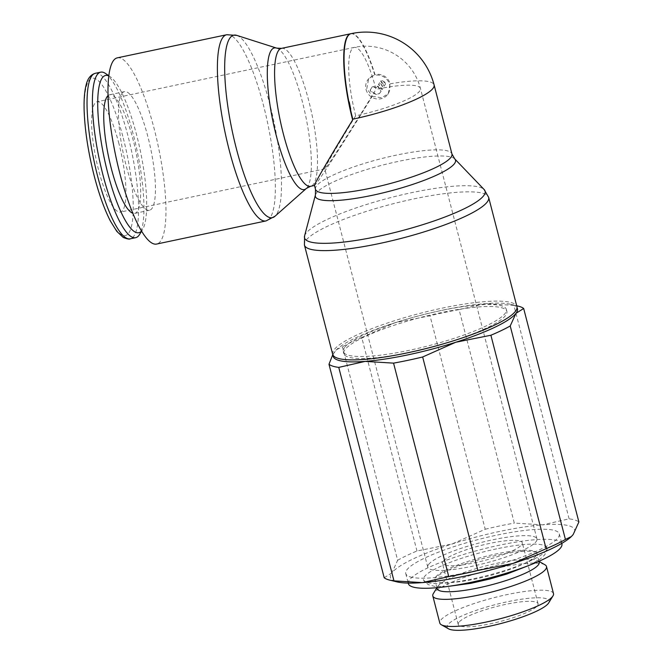 <?xml version="1.0" encoding="UTF-8"?>
<svg xmlns="http://www.w3.org/2000/svg" width="663" height="663" viewBox="0 0 663 663"><rect width="100%" height="100%" fill="white"/><g stroke="black" fill="none" stroke-linecap="round" stroke-linejoin="round"><path stroke-width="0.5" stroke-dasharray="3.31 2.49" d="M105.641 73.552A84.582 19.384 -101.9 0 1 137.133 150.915A84.582 19.384 -101.9 0 1 139.628 234.404M108.773 75.905A80.347 18.415 -101.9 0 1 110.29 76.767A80.347 18.415 -101.9 0 1 140.216 150.261A80.347 18.415 -101.9 0 1 142.586 229.58A80.347 18.415 -101.9 0 1 141.965 230.492A80.347 18.415 -101.9 0 1 141.55 230.989M108.003 95.646A60.615 13.89 -101.9 0 1 109.668 94.768A60.615 13.89 -101.9 0 1 134.514 145.495A60.615 13.89 -101.9 0 1 137.108 211.721A60.615 13.89 -101.9 0 1 134.73 213.378A60.615 13.89 -101.9 0 1 132.849 213.246M122.058 93.301A60.615 13.89 -101.9 0 1 124.429 91.643A60.615 13.89 -101.9 0 1 149.283 142.371A60.615 13.89 -101.9 0 1 151.877 208.605A60.615 13.89 -101.9 0 1 149.498 210.254A60.615 13.89 -101.9 0 1 124.644 159.526A60.615 13.89 -101.9 0 1 122.058 93.301M117.293 57.855A95.149 21.804 -101.9 0 1 156.302 137.481A95.149 21.804 -101.9 0 1 160.371 241.448A95.149 21.804 -101.9 0 1 156.642 244.05M236.674 35.354A93.259 21.373 -101.9 0 1 236.832 35.404A93.259 21.373 -101.9 0 1 269.907 104.555A93.259 21.373 -101.9 0 1 276.032 215.11A93.259 21.373 -101.9 0 1 275.037 216.213L274.971 216.271M276.72 48.134A72.375 16.583 -101.9 0 1 302.386 101.787A72.375 16.583 -101.9 0 1 307.143 187.579A72.375 16.583 -101.9 0 1 306.372 188.433M350.967 33.689A70.485 16.152 -101.9 0 1 375.009 74.662L368.678 78.69L366.821 88.544L372.316 96.234C347.404 136.653 321.886 176.383 316.069 183.8L314.477 185.408M372.316 96.234L381.606 97.793L388.269 93.682L390.117 83.828A12.332 11.785 -142.4 0 0 375.341 74.588A12.332 11.785 -142.4 0 0 375.009 74.662M315.439 194.897A72.375 13.525 165.5 0 1 316.524 192.892A72.375 13.525 165.5 0 1 398.504 161.366A72.375 13.525 165.5 0 1 454.719 158.88M304.574 235.937L304.59 235.887A93.259 17.429 165.5 0 1 305.991 233.301A93.259 17.429 165.5 0 1 411.632 192.668A93.259 17.429 165.5 0 1 484.081 189.461L484.123 189.502M332.685 354.324A95.149 17.785 165.5 0 1 334.185 349.65A95.149 17.785 165.5 0 1 431.199 310.599A95.149 17.785 165.5 0 1 516.925 306.671M366.059 89.53A12.332 11.785 -142.4 0 0 375.507 98.712A12.332 11.785 -142.4 0 0 387.582 94.577A12.332 11.785 -142.4 0 0 389.554 84.566A12.332 11.785 -142.4 0 0 380.106 75.391A12.332 11.785 -142.4 0 0 368.031 79.527A12.332 11.785 -142.4 0 0 366.059 89.53M379.998 92.878L381.018 91.254L377.554 86.115L376.857 87.251A1.409 1.343 37.6 0 1 374.96 87.649L373.766 86.903A1.409 1.343 -142.4 0 0 371.868 87.309L370.46 89.604A1.409 1.343 -142.4 0 0 370.949 91.502L374.529 93.74A4.227 4.036 -142.4 0 0 380.231 92.538A4.227 4.036 -142.4 0 0 380.479 92.207L381.275 90.922L377.811 85.792L377.114 86.919A1.409 1.343 37.6 0 1 375.217 87.325L374.023 86.571A1.409 1.343 -142.4 0 0 372.125 86.977L370.716 89.273A1.409 1.343 -142.4 0 0 371.205 91.171L374.786 93.408A4.227 4.036 -142.4 0 0 380.247 92.547L380.479 92.207M379.667 82.676L378.523 84.532L381.987 89.671L383.131 87.806L379.916 82.345L378.78 84.201L382.244 89.339L383.388 87.475L379.916 82.345M385.153 84.499A1.409 1.343 -142.4 0 0 384.664 82.602L382.278 81.11A1.409 1.343 -142.4 0 0 380.637 81.085L384.101 86.223L385.41 84.168A1.409 1.343 -142.4 0 0 384.921 82.27L382.534 80.778A1.409 1.343 -142.4 0 0 380.894 80.762L384.358 85.892L385.41 84.168M344.594 347.453A84.226 15.738 -14.5 0 0 343.26 351.589A84.226 15.738 -14.5 0 0 419.14 348.108A84.226 15.738 -14.5 0 0 505.015 313.549A84.226 15.738 -14.5 0 0 506.35 309.406A84.226 15.738 -14.5 0 0 430.469 312.886A84.226 15.738 -14.5 0 0 344.594 347.453M445.122 343.335A84.226 15.738 -14.5 0 0 505.537 315.555A84.226 15.738 -14.5 0 0 506.872 311.419A84.226 15.738 -14.5 0 0 430.991 314.9A84.226 15.738 -14.5 0 0 345.108 349.459A84.226 15.738 -14.5 0 0 343.782 353.594A84.226 15.738 -14.5 0 0 413.256 351.581M333.099 355.285A95.149 17.785 165.5 0 1 334.707 351.663A95.149 17.785 165.5 0 1 336.879 349.326A95.149 17.785 165.5 0 1 394.875 322.773A95.149 17.785 165.5 0 1 485.49 303.621A95.149 17.785 165.5 0 1 510.833 304.342A95.149 17.785 165.5 0 1 512.383 304.773A95.149 17.785 165.5 0 1 517.032 307.723M570.976 536.906A95.149 17.785 -14.5 0 0 573.155 534.577A95.149 17.785 -14.5 0 0 569.592 525.991A95.149 17.785 -14.5 0 0 542.707 524.839L569.103 518.839A102.201 19.103 165.5 0 1 575.036 520.065A102.201 19.103 165.5 0 1 578.882 521.963M384.192 577.746L391.916 572.873A95.149 17.785 -14.5 0 0 395.479 581.459A95.149 17.785 -14.5 0 0 397.029 581.89M569.103 518.839L513.891 305.361L485.49 303.621L459.094 309.621L514.306 523.099L542.707 524.839A95.149 17.785 -14.5 0 0 452.083 543.991A95.149 17.785 -14.5 0 0 391.916 572.873L397.643 560.268L342.431 346.79L336.506 349.674L332.785 354.639M397.643 560.268A102.201 19.103 165.5 0 1 416.961 550.986L452.083 543.991L485.208 529.248L429.997 315.77L394.875 322.773L361.749 337.517L416.961 550.986M485.208 529.248A102.201 19.103 165.5 0 1 514.306 523.099M518.168 306.124A102.201 19.103 -14.5 0 0 513.891 305.361M459.094 309.621A102.201 19.103 -14.5 0 0 429.997 315.77M361.749 337.517A102.201 19.103 -14.5 0 0 342.431 346.79M409.991 576.835A79.295 14.818 -14.5 0 0 497.233 565.075A79.295 14.818 -14.5 0 0 559.299 533.872A79.295 14.818 -14.5 0 0 555.08 530.615A79.295 14.818 -14.5 0 0 467.838 542.375A79.295 14.818 -14.5 0 0 405.764 573.578A79.295 14.818 -14.5 0 0 409.991 576.835M408.367 583.631A79.295 14.818 165.5 0 1 470.44 552.436A79.295 14.818 165.5 0 1 557.682 540.668A79.295 14.818 165.5 0 1 561.901 543.925M496.628 548.848A63.723 11.909 -14.5 0 0 424.453 576.603A63.723 11.909 -14.5 0 0 423.582 580.125A63.723 11.909 -14.5 0 0 481.926 576.851A63.723 11.909 -14.5 0 0 545.823 550.953A63.723 11.909 -14.5 0 0 546.892 548.235A63.723 11.909 -14.5 0 0 496.628 548.848M536.011 555.876A52.684 9.846 165.5 0 1 482.291 577.49A52.684 9.846 165.5 0 1 434.829 579.669A52.684 9.846 165.5 0 1 435.061 578.028A52.684 9.846 165.5 0 1 435.657 577.083A52.684 9.846 165.5 0 1 485.407 556.423A52.684 9.846 165.5 0 1 535.845 551.964A52.684 9.846 165.5 0 1 536.839 553.282A52.684 9.846 165.5 0 1 536.011 555.876M539.168 562.29A52.684 9.846 -14.5 0 0 537.768 560.724A52.684 9.846 -14.5 0 0 486.824 565.663A52.684 9.846 -14.5 0 0 437.986 586.092A52.684 9.846 -14.5 0 0 437.621 586.622A52.684 9.846 -14.5 0 0 437.157 588.678M544.936 564.768A58.717 10.973 -14.5 0 0 488.15 570.279A58.717 10.973 -14.5 0 0 433.726 593.045A58.717 10.973 -14.5 0 0 433.312 593.634M553.506 593.617A58.717 10.973 -14.5 0 0 500.598 596.045A58.717 10.973 -14.5 0 0 440.729 620.137A58.717 10.973 -14.5 0 0 439.801 623.021M548.682 602.924A52.684 9.846 -14.5 0 0 506.532 601.946A52.684 9.846 -14.5 0 0 447.964 624.662A52.684 9.846 -14.5 0 0 448.528 628.822M458.871 622.358A41.23 7.707 -14.5 0 0 458.216 624.38A41.23 7.707 -14.5 0 0 495.369 622.681A41.23 7.707 -14.5 0 0 537.403 605.758A41.23 7.707 -14.5 0 0 538.058 603.736A41.23 7.707 -14.5 0 0 500.913 605.435A41.23 7.707 -14.5 0 0 458.871 622.358M443.091 561.354A41.23 7.707 -14.5 0 0 442.445 563.376A41.23 7.707 -14.5 0 0 479.589 561.677A41.23 7.707 -14.5 0 0 521.632 544.754A41.23 7.707 -14.5 0 0 522.278 542.732A41.23 7.707 -14.5 0 0 485.134 544.431A41.23 7.707 -14.5 0 0 443.091 561.354M428.663 564.404A56.388 10.542 165.5 0 1 486.153 541.265A56.388 10.542 165.5 0 1 536.955 538.936A56.388 10.542 165.5 0 1 536.06 541.704A56.388 10.542 165.5 0 1 478.57 564.843A56.388 10.542 165.5 0 1 427.768 567.172A56.388 10.542 165.5 0 1 428.663 564.404M355.691 115.793C337.699 145.131 324.24 168.211 324.754 168.841L326.03 167.557C331.019 161.217 354.854 123.948 376.029 89.364A56.388 12.92 78.1 0 0 354.199 47.413A56.388 12.92 78.1 0 0 355.691 115.793A56.388 10.542 -14.5 0 0 419.563 91.229A56.388 10.542 -14.5 0 0 420.45 88.461A56.388 10.542 -14.5 0 0 376.029 89.364M118.942 143.697A56.388 12.92 78.1 0 0 97.113 101.737A56.388 12.92 78.1 0 0 98.605 170.126A56.388 12.92 78.1 0 0 120.434 212.077A56.388 12.92 78.1 0 0 118.942 143.697M95.315 73.303A84.582 19.384 -101.9 0 1 128.05 136.238A84.582 19.384 -101.9 0 1 133.603 236.5A84.582 19.384 -101.9 0 1 130.288 238.813M123.26 138.078A80.347 18.415 -101.9 0 1 128.539 233.326A80.347 18.415 -101.9 0 1 94.287 175.736A80.347 18.415 -101.9 0 1 89.008 80.488A80.347 18.415 -101.9 0 1 123.26 138.078M226.705 34.733A95.149 21.804 -101.9 0 1 263.534 105.533A95.149 21.804 -101.9 0 1 269.783 218.326A95.149 21.804 -101.9 0 1 266.054 220.92M281.477 48.374A70.485 16.152 -101.9 0 1 308.759 100.809A70.485 16.152 -101.9 0 1 313.384 184.364A70.485 16.152 -101.9 0 1 310.624 186.295M350.619 33.763A70.485 16.152 -101.9 0 1 374.678 74.745M390.117 83.828A70.485 13.169 165.5 0 1 434.099 84.93M315.48 189.27A70.485 13.169 165.5 0 1 316.591 185.814A70.485 13.169 165.5 0 1 396.424 155.109A70.485 13.169 165.5 0 1 451.951 153.973M304.425 245.053A95.149 17.785 165.5 0 1 305.925 240.379A95.149 17.785 165.5 0 1 413.704 198.933A95.149 17.785 165.5 0 1 488.664 197.408M110.29 76.767L108.79 75.731M142.586 229.58L141.633 231.13M124.429 91.643L109.668 94.768M388.269 93.682L387.582 94.577M368.678 78.69L368.031 79.527M343.782 353.594L343.26 351.589M510.833 304.342L516.692 305.767M506.872 311.419L506.35 309.406M405.764 573.578L408.226 583.1M559.299 533.872L561.76 543.387M535.845 551.964L535.969 552.047C536.292 552.312 535.895 551.044 525.411 551.268C514.355 551.798 500.747 554.094 484.57 558.155C471.716 561.47 460.454 565.149 450.774 569.194C438.177 574.548 434.92 577.945 435.019 578.119L435.061 578.028M546.892 548.235C547.481 548.765 546.735 551.003 544.638 554.948L540.254 559.075L529.77 565.116M446.738 586.589L434.655 586.382L428.174 584.609L423.582 580.125M538.92 561.312L536.839 553.282M537.768 560.724L538.936 561.379M436.9 587.691L434.829 579.669M437.621 586.622L436.917 587.758M458.216 624.38L442.445 563.376M427.768 567.172L324.754 168.841M536.955 538.936L420.45 88.461A56.388 56.388 0 0 0 354.199 47.413L97.113 101.737M538.058 603.736L522.278 542.732M324.82 168.883L120.434 212.077M149.498 210.254L134.73 213.378"/><path stroke-width="0.99" d="M141.633 231.13L139.628 234.404A84.582 19.384 -101.9 0 1 138.973 235.365A84.582 19.384 -101.9 0 1 135.658 237.677A84.582 19.384 -101.9 0 1 100.983 166.894A84.582 19.384 -101.9 0 1 97.37 74.48A84.582 19.384 -101.9 0 1 100.685 72.168A84.582 19.384 -101.9 0 1 105.641 73.552L108.79 75.731M141.55 230.989A80.347 18.415 -101.9 0 1 107.431 171.833A80.347 18.415 -101.9 0 1 102.433 77.654A80.347 18.415 -101.9 0 1 108.773 75.905M132.849 213.246A60.615 13.89 -101.9 0 1 109.005 158.797A60.615 13.89 -101.9 0 1 107.29 96.425A60.615 13.89 -101.9 0 1 108.003 95.646M266.054 220.92L156.642 244.05A95.149 21.804 -101.9 0 1 117.633 164.416A95.149 21.804 -101.9 0 1 113.564 60.457A95.149 21.804 -101.9 0 1 117.293 57.855L226.705 34.733A95.149 21.804 -101.9 0 0 222.975 37.327A95.149 21.804 -101.9 0 0 229.216 150.128A95.149 21.804 -101.9 0 0 266.054 220.92L275.037 216.213A93.259 21.373 -101.9 0 1 274.913 216.32A93.259 21.373 -101.9 0 1 236.268 148.263A93.259 21.373 -101.9 0 1 230.152 37.708A93.259 21.373 -101.9 0 1 236.674 35.354L276.595 48.092A72.375 16.583 -101.9 0 1 276.72 48.134L281.477 48.374A70.485 16.152 -101.9 0 0 278.717 50.297A70.485 16.152 -101.9 0 0 283.341 133.851A70.485 16.152 -101.9 0 0 310.624 186.295L306.372 188.433A72.375 16.583 -101.9 0 1 306.273 188.524A72.375 16.583 -101.9 0 1 276.289 135.708A72.375 16.583 -101.9 0 1 271.54 49.916A72.375 16.583 -101.9 0 1 276.595 48.092M348.904 101.994A70.485 16.152 -101.9 0 1 350.934 33.697A70.485 70.485 0 0 1 351.291 33.614A70.485 70.485 0 0 1 434.099 84.93A70.485 13.169 165.5 0 1 432.989 88.394A70.485 13.169 165.5 0 1 353.147 119.1A70.485 13.169 165.5 0 1 352.815 119.166A70.485 16.152 -101.9 0 1 350.42 109.204A70.485 16.152 -101.9 0 1 348.904 101.994M349.244 101.92A70.485 16.152 78.1 0 0 350.752 109.13M451.951 153.973L454.719 158.88A72.375 13.525 165.5 0 1 454.777 158.938A72.375 13.525 165.5 0 1 454.37 163.761A72.375 13.525 165.5 0 1 372.399 195.287A72.375 13.525 165.5 0 1 315.414 194.98A72.375 13.525 165.5 0 1 315.439 194.897L315.48 189.27A70.485 13.169 165.5 0 0 371.007 188.143A70.485 13.169 165.5 0 0 450.84 157.438A70.485 13.169 165.5 0 0 451.951 153.973L434.099 84.93M488.664 197.408L484.081 189.461A93.259 17.429 165.5 0 1 484.156 189.543A93.259 17.429 165.5 0 1 483.634 195.759A93.259 17.429 165.5 0 1 377.993 236.384A93.259 17.429 165.5 0 1 304.557 235.987A93.259 17.429 165.5 0 1 304.59 235.887L304.425 245.053L332.685 354.324A95.149 17.785 165.5 0 0 418.411 350.396A95.149 17.785 165.5 0 0 515.424 311.345A95.149 17.785 165.5 0 0 516.925 306.671L488.664 197.408A95.149 17.785 165.5 0 1 487.164 202.082A95.149 17.785 165.5 0 1 379.385 243.528A95.149 17.785 165.5 0 1 304.425 245.053M315.48 189.27L314.477 185.408C313.848 184.612 330.389 156.219 352.65 119.904L352.815 119.166M352.65 119.904A70.485 16.152 -101.9 0 1 352.476 119.241A70.485 16.152 -101.9 0 1 347.851 35.686A70.485 16.152 -101.9 0 1 350.619 33.763L281.477 48.374M413.256 351.581A84.226 15.738 -14.5 0 0 445.122 343.335M517.032 307.723A95.149 17.785 165.5 0 1 515.947 313.359A95.149 17.785 165.5 0 1 455.771 342.249A95.149 17.785 165.5 0 1 365.156 361.393A95.149 17.785 165.5 0 1 338.271 360.241A95.149 17.785 165.5 0 1 333.099 355.285M332.818 366.167A102.201 19.103 -14.5 0 0 338.76 367.393L365.156 361.393L393.557 363.133L448.76 576.611L422.364 582.611L393.971 580.871A102.201 19.103 165.5 0 1 389.695 580.108A102.201 19.103 165.5 0 1 388.029 579.644A102.201 19.103 165.5 0 1 384.192 577.746L328.981 364.269A102.201 19.103 -14.5 0 0 332.818 366.167M393.971 580.871L338.76 367.393M523.671 308.486L578.882 521.963L573.155 534.577L571.357 536.558L565.423 539.442L510.22 325.972L515.947 313.359L523.671 308.486A102.201 19.103 -14.5 0 0 519.833 306.588A102.201 19.103 -14.5 0 0 518.168 306.124L516.692 305.767M389.695 580.108L397.029 581.89A95.149 17.785 -14.5 0 0 422.364 582.611A95.149 17.785 -14.5 0 0 512.988 563.459A95.149 17.785 -14.5 0 0 570.976 536.906L571.357 536.558M546.105 548.724L512.988 563.459L477.857 570.462L422.654 356.984L455.771 342.249L490.893 335.246L546.105 548.724A102.201 19.103 165.5 0 0 565.423 539.442M477.857 570.462A102.201 19.103 165.5 0 1 448.76 576.611M332.785 354.639L328.981 364.269M393.557 363.133A102.201 19.103 -14.5 0 0 422.654 356.984M490.893 335.246A102.201 19.103 -14.5 0 0 510.22 325.972M561.76 543.387L561.901 543.925A79.295 14.818 165.5 0 1 499.827 575.128A79.295 14.818 165.5 0 1 412.585 586.896A79.295 14.818 165.5 0 1 408.367 583.631L408.226 583.1M436.9 587.691L437.157 588.678A52.684 9.846 -14.5 0 0 484.62 586.498A52.684 9.846 -14.5 0 0 538.339 564.884A52.684 9.846 -14.5 0 0 539.168 562.29L538.92 561.312M436.917 587.758L433.312 593.634A58.717 10.973 -14.5 0 0 432.798 595.929A58.717 10.973 -14.5 0 0 485.697 593.501A58.717 10.973 -14.5 0 0 545.566 569.409A58.717 10.973 -14.5 0 0 546.494 566.525A58.717 10.973 -14.5 0 0 544.936 564.768L538.936 561.379M432.798 595.929L439.801 623.021A58.717 10.973 -14.5 0 0 441.367 624.778A58.717 10.973 -14.5 0 0 498.153 619.267A58.717 10.973 -14.5 0 0 552.577 596.501A58.717 10.973 -14.5 0 0 552.983 595.904A58.717 10.973 -14.5 0 0 553.506 593.617L546.494 566.525M441.367 624.778L448.528 628.822A52.684 9.846 -14.5 0 0 499.479 623.883A52.684 9.846 -14.5 0 0 548.318 603.454A52.684 9.846 -14.5 0 0 548.682 602.924L552.983 595.904M135.658 237.677L130.288 238.813A84.582 19.384 -101.9 0 1 97.544 175.877A84.582 19.384 -101.9 0 1 92 75.615A84.582 19.384 -101.9 0 1 95.315 73.303L100.685 72.168M130.288 238.813C129.558 239.484 127.205 239.028 123.243 237.445L116.796 231.37L110.323 220.92C104.348 209.226 98.978 194.234 94.212 175.944C88.154 152.067 84.789 130.031 84.118 109.843C83.853 99.757 84.491 91.593 86.041 85.353C87.516 78.698 90.607 74.679 95.315 73.303M236.832 35.404L226.705 34.733M454.777 158.938L484.156 189.543M315.414 194.98L304.557 235.987M529.77 565.116L506.872 574.025L489.443 579.114L470.987 583.299L446.738 586.589M314.494 185.474L310.624 186.295M306.273 188.524L274.913 216.32"/></g></svg>
